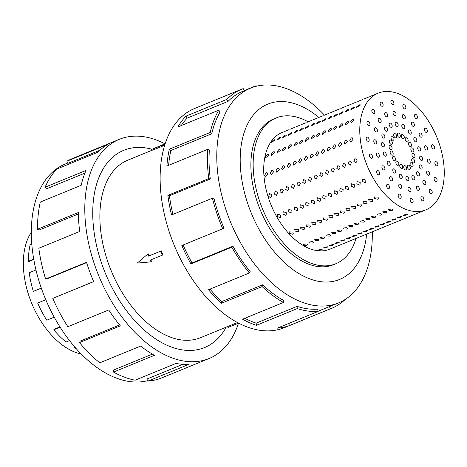 <?xml version="1.0" encoding="UTF-8"?>
<svg xmlns="http://www.w3.org/2000/svg" width="467" height="467" viewBox="0 0 467 467"><rect width="100%" height="100%" fill="white"/><g stroke="black" fill="none" stroke-linecap="round" stroke-linejoin="round"><path stroke-width="0.7" d="M152.02 149.253A106.564 63.635 67.7 0 0 123.767 150.327A106.564 63.635 67.7 0 0 106.511 275.997A106.581 63.646 -112.3 0 1 123.761 150.31A106.581 63.646 -112.3 0 1 152.044 149.247M151.711 150.38L127.8 160.175A95.922 57.278 67.7 0 0 112.267 273.294A95.922 57.278 67.7 0 0 200.524 337.699L237.382 322.586A95.922 57.278 67.7 0 0 237.47 322.557M160.724 251.147L148.559 256.126L147.706 254.147L148.278 253.879A95.922 57.278 67.7 0 0 149.096 255.875L161.261 250.896A95.922 57.278 67.7 0 0 162.096 252.88A95.922 57.278 67.7 0 0 162.965 254.859L162.434 255.105L160.724 251.147L161.261 250.896M164.705 145.196L162.738 146.002A95.922 57.278 67.7 0 0 161.6 146.62L151.728 150.415L151.349 149.533L161.179 145.646L161.6 146.62M81.217 354.009A70.861 42.316 -112.3 0 1 32.486 305.167A70.861 42.316 -112.3 0 1 31.336 232.257M37.675 303.065L45.789 299.721L37.675 303.065A71.614 42.76 67.7 0 0 46.793 320.199L54.213 317.157M35.988 269.967L29.223 272.74A71.614 42.76 67.7 0 0 33.344 291.373L41.353 288.209M31.814 244.118L30.122 244.813A71.614 42.76 67.7 0 0 28.429 261.263L28.931 261.514L33.811 259.512M28.429 261.263L33.735 259.092M33.344 291.373L41.318 288.11M148.132 380.558A116.055 69.303 -112.3 0 1 46.321 300.964A116.055 69.303 -112.3 0 1 65.111 164.098L67.744 163.018M238.497 323.234A118.425 70.715 -112.3 0 1 209.053 358.522A118.425 70.715 -112.3 0 1 100.096 279.009A118.425 70.715 -112.3 0 1 119.272 139.353A118.425 70.715 -112.3 0 1 164.974 143.824M86.617 262.629L47.062 278.834L45.638 279.044L86.518 262.302A118.425 70.715 67.7 0 0 93.674 281.636L52.794 298.384A118.425 70.715 67.7 0 0 67.873 326.713L108.753 309.965A118.425 70.715 67.7 0 0 120.34 325.838L79.46 342.585A118.425 70.715 67.7 0 0 99.81 362.806L140.69 346.059A118.425 70.715 67.7 0 0 154.408 355.329L113.528 372.076A118.425 70.715 67.7 0 0 135.126 380.191L176.006 363.443A118.425 70.715 67.7 0 0 189.141 364.266L148.261 381.014A118.425 70.715 67.7 0 0 161.751 377.896L209.053 358.522M148.261 381.014L147.63 378.76L182.93 364.301M113.528 372.076L113.598 369.998L152.33 354.132M79.46 342.585L80.207 341.097L119.616 324.956M308.167 121.829A78.777 47.039 67.7 0 0 276.09 117.958A78.777 47.039 67.7 0 0 263.335 210.856A78.777 47.039 67.7 0 0 335.814 263.744A78.777 47.039 67.7 0 0 355.953 238.485M277.299 216.419L277.497 214.032L280.638 215.053L280.474 217.406L280.072 217.657L277.299 216.419M282.979 214.09L283.177 211.703L286.318 212.724L286.154 215.077L285.757 215.328L282.979 214.09M288.659 211.767L288.857 209.379L292.003 210.395L291.84 212.754L291.437 212.999L288.659 211.767M294.344 209.438L294.543 207.05L297.683 208.066L297.52 210.424L297.123 210.67L294.344 209.438M300.024 207.109L300.223 204.721L303.369 205.737L303.2 208.095L302.803 208.346L300.024 207.109M305.704 204.78L305.908 202.392L309.049 203.414L308.885 205.766L308.483 206.017L305.704 204.78M311.39 202.456L311.588 200.069L314.729 201.084L314.565 203.443L314.168 203.688L311.39 202.456M317.07 200.127L317.268 197.739L320.415 198.755L320.251 201.114L319.848 201.359L317.07 200.127M322.755 197.798L322.954 195.41L326.094 196.426L325.931 198.784L325.528 199.035L322.755 197.798M328.435 195.469L328.634 193.081L331.78 194.103L331.611 196.455L331.214 196.706L328.435 195.469M334.115 193.14L334.319 190.758L337.46 191.774L337.297 194.132L336.894 194.377L334.115 193.14M339.801 190.816L339.999 188.429L343.14 189.444L342.976 191.803L342.58 192.048L339.801 190.816M345.481 188.487L345.679 186.1L348.826 187.115L348.662 189.474L348.259 189.725L345.481 188.487M351.166 186.158L351.365 183.77L354.506 184.792L354.342 187.144L353.939 187.395L351.166 186.158M356.846 183.829L357.045 181.441L360.185 182.463L360.022 184.821L359.625 185.066L356.846 183.829M362.526 181.505L362.725 179.118L365.871 180.134L365.708 182.492L365.305 182.737L362.526 181.505M289.482 233.407L289.067 231.871L292.821 232.035L293.247 233.535L292.54 234.2L289.482 233.407M295.162 231.077L294.753 229.542L298.506 229.711L298.933 231.212L298.226 231.871L295.162 231.077M300.847 228.748L300.433 227.213L304.186 227.382L304.612 228.883L303.906 229.542L300.847 228.748M306.527 226.425L306.113 224.884L309.866 225.053L310.298 226.553L309.586 227.213L306.527 226.425M312.207 224.096L311.798 222.561L315.552 222.724L315.978 224.224L315.272 224.89L312.207 224.096M317.893 221.767L317.478 220.231L321.232 220.401L321.658 221.901L320.952 222.561L317.893 221.767M323.573 219.437L323.164 217.902L326.918 218.071L327.344 219.572L326.637 220.231L323.573 219.437M329.258 217.114L328.844 215.573L332.597 215.742L333.024 217.243L332.317 217.902L329.258 217.114M334.938 214.785L334.524 213.25L338.277 213.413L338.709 214.913L337.997 215.579L334.938 214.785M340.618 212.456L340.209 210.921L343.963 211.09L344.389 212.59L343.683 213.25L340.618 212.456M346.304 210.127L345.889 208.591L349.643 208.761L350.069 210.261L349.363 210.921L346.304 210.127M351.984 207.803L351.569 206.262L355.329 206.432L355.755 207.932L355.048 208.591L351.984 207.803M357.669 205.474L357.255 203.939L361.009 204.102L361.435 205.603L360.728 206.268L357.669 205.474M363.349 203.145L362.935 201.61L366.688 201.779L367.115 203.279L366.408 203.939L363.349 203.145M369.029 200.816L368.621 199.281L372.374 199.45L372.8 200.95L372.094 201.61L369.029 200.816M374.715 198.493L374.3 196.951L378.054 197.121L378.48 198.621L377.774 199.281L374.715 198.493M303.725 245.228L303.147 244.41L307.064 243.862L307.642 244.644L306.901 245.403L303.725 245.228M309.405 242.904L308.827 242.087L312.75 241.532L313.328 242.32L312.586 243.073L309.405 242.904M315.091 240.575L314.513 239.758L318.43 239.203L319.008 239.991L318.266 240.744L315.091 240.575M320.771 238.246L320.193 237.429L324.11 236.88L324.688 237.662L323.946 238.421L320.771 238.246M326.451 235.917L325.878 235.099L329.795 234.551L330.373 235.333L329.632 236.092L326.451 235.917M332.136 233.593L331.558 232.776L335.475 232.222L336.053 233.01L335.312 233.763L332.136 233.593M337.816 231.264L337.238 230.447L341.161 229.892L341.739 230.68L340.998 231.434L337.816 231.264M343.502 228.935L342.924 228.118L346.841 227.569L347.419 228.351L346.677 229.104L343.502 228.935M349.182 226.606L348.604 225.789L352.521 225.24L353.099 226.022L352.357 226.781L349.182 226.606M354.862 224.283L354.29 223.465L358.207 222.911L358.784 223.693L358.043 224.452L354.862 224.283M360.547 221.953L359.969 221.136L363.886 220.582L364.464 221.37L363.723 222.123L360.547 221.953M366.227 219.624L365.649 218.807L369.572 218.258L370.15 219.041L369.403 219.794L366.227 219.624M371.907 217.295L371.335 216.478L375.252 215.929L375.83 216.711L375.089 217.47L371.907 217.295M377.593 214.972L377.015 214.155L380.932 213.6L381.51 214.382L380.768 215.141L377.593 214.972M383.273 212.643L382.701 211.825L386.618 211.271L387.196 212.059L386.454 212.812L383.273 212.643M388.958 210.313L388.381 209.496L392.298 208.947L392.875 209.73L392.134 210.483L388.958 210.313M321.652 249.098L321.419 249.915L318.307 250.464L317.77 250.201L321.652 249.098L322.183 249.331M327.332 246.769L327.104 247.586L323.993 248.14L323.45 247.872L327.332 246.769L327.869 247.008M333.012 244.439L332.784 245.257L329.673 245.811L329.13 245.543L333.012 244.439L333.549 244.679M338.698 242.116L338.464 242.928L335.353 243.482L334.816 243.219L338.698 242.116L339.229 242.35M344.377 239.787L344.15 240.604L341.038 241.153L340.496 240.89L344.377 239.787L344.915 240.02M350.063 237.458L349.83 238.275L346.718 238.83L346.181 238.561L350.063 237.458L350.594 237.697M355.743 235.129L355.515 235.946L352.404 236.5L351.861 236.232L355.743 235.129L356.28 235.368M361.423 232.805L361.195 233.617L358.084 234.171L357.541 233.909L361.423 232.805L361.96 233.039M367.109 230.476L366.875 231.293L363.764 231.842L363.227 231.579L367.109 230.476L367.64 230.71M372.789 228.147L372.561 228.964L369.45 229.519L368.907 229.25L372.789 228.147L373.326 228.381M378.474 225.818L378.241 226.635L375.129 227.19L374.592 226.921L378.474 225.818L379.006 226.057M384.154 223.495L383.927 224.306L380.809 224.861L380.272 224.598L384.154 223.495L384.691 223.728M389.834 221.165L389.606 221.983L386.495 222.531L385.952 222.269L389.834 221.165L390.371 221.399M395.52 218.836L395.286 219.653L392.175 220.208L391.638 219.939L395.52 218.836L396.051 219.07M401.2 216.507L400.972 217.324L397.861 217.879L397.318 217.61L401.2 216.507L401.737 216.746M406.885 214.184L406.652 214.995L403.541 215.55L402.998 215.287L406.885 214.184L407.417 214.417M283.411 131.968L282.056 132.523A63.033 37.64 67.7 0 0 271.852 206.858A63.033 37.64 67.7 0 0 329.848 249.18L425.91 209.829A63.033 37.64 67.7 0 0 436.114 135.494A63.033 37.64 67.7 0 0 378.118 93.172A63.033 37.64 67.7 0 0 367.914 167.507A63.033 37.64 67.7 0 0 425.91 209.829M281.233 132.949L281.624 132.733M290.649 129.038L290.211 129.184M286.919 130.626L287.304 130.404M296.329 126.709L295.891 126.861M292.599 128.297L292.99 128.075M302.015 124.38L301.577 124.531M298.279 125.967L298.67 125.751M307.695 122.05L307.257 122.202M303.964 123.638L304.356 123.422M313.375 119.727L312.943 119.873M309.644 121.315L310.035 121.093M319.06 117.398L318.622 117.55M315.33 118.986L315.715 118.764M324.74 115.069L324.302 115.221M321.01 116.657L321.401 116.441M330.426 112.74L329.988 112.891M326.69 114.327L327.081 114.111M336.106 110.416L335.668 110.562M332.376 112.004L332.767 111.782M341.786 108.087L341.354 108.239M338.055 109.675L338.447 109.453M347.471 105.758L347.034 105.91M343.735 107.346L344.126 107.13M353.151 103.429L352.713 103.581M349.421 105.017L349.812 104.801M358.837 101.105L358.399 101.251M355.101 102.693L355.492 102.471M364.517 98.776L364.079 98.928M360.787 100.364L361.178 100.142M370.197 96.447L369.765 96.599M366.467 98.035L366.858 97.819M274.806 140.328L271.315 142.336L271.467 141.699L274.001 139.802L274.975 139.715L274.806 140.328M280.492 137.999L276.995 140.007L277.147 139.37L279.68 137.473L280.655 137.386L280.492 137.999M286.172 135.675L282.681 137.683L282.827 137.041L285.36 135.144L286.335 135.056L286.172 135.675M291.852 133.346L288.361 135.354L288.513 134.712L291.046 132.815L292.021 132.727L291.852 133.346M297.537 131.017L294.047 133.025L294.192 132.389L296.726 130.491L297.701 130.404L297.537 131.017M303.217 128.688L299.726 130.696L299.878 130.06L302.412 128.162L303.387 128.075L303.217 128.688M308.897 126.364L305.406 128.372L305.558 127.73L308.092 125.833L309.066 125.746L308.897 126.364M314.583 124.035L311.092 126.043L311.238 125.401L313.771 123.504L314.746 123.416L314.583 124.035M320.263 121.706L316.772 123.714L316.924 123.078L319.457 121.181L320.432 121.093L320.263 121.706M325.948 119.377L322.458 121.385L322.604 120.749L325.137 118.852L326.112 118.764L325.948 119.377M331.628 117.054L328.138 119.062L328.289 118.42L330.823 116.522L331.798 116.435L331.628 117.054M337.308 114.724L333.817 116.732L333.969 116.09L336.503 114.193L337.478 114.106L337.308 114.724M342.994 112.395L339.503 114.403L339.649 113.767L342.183 111.87L343.157 111.782L342.994 112.395M348.674 110.066L345.183 112.074L345.335 111.438L347.868 109.541L348.843 109.453L348.674 110.066M354.36 107.743L350.869 109.751L351.015 109.109L353.548 107.212L354.523 107.124L354.36 107.743M360.039 105.414L356.549 107.422L356.7 106.78L359.228 104.882L360.209 104.795L360.039 105.414M268.881 155.19L265.781 157.618L265.536 156.562L267.597 154.133L268.659 154.157L268.881 155.19M274.561 152.867L271.467 155.289L271.222 154.233L273.277 151.804L274.339 151.828L274.561 152.867M280.241 150.537L277.147 152.966L276.902 151.903L278.957 149.475L280.025 149.498L280.241 150.537M285.927 148.208L282.827 150.637L282.582 149.58L284.642 147.146L285.705 147.169L285.927 148.208M291.606 145.879L288.513 148.308L288.267 147.251L290.322 144.823L291.39 144.846L291.606 145.879M297.292 143.556L294.192 145.978L293.947 144.922L296.008 142.493L297.07 142.517L297.292 143.556M302.972 141.227L299.878 143.655L299.627 142.593L301.688 140.164L302.75 140.188L302.972 141.227M308.652 138.897L305.558 141.326L305.313 140.269L307.368 137.835L308.436 137.858L308.652 138.897M314.338 136.568L311.238 138.997L310.993 137.94L313.053 135.512L314.116 135.535L314.338 136.568M320.018 134.245L316.924 136.668L316.679 135.611L318.733 133.183L319.796 133.206L320.018 134.245M325.703 131.916L322.604 134.344L322.358 133.282L324.419 130.853L325.481 130.877L325.703 131.916M331.383 129.587L328.289 132.015L328.038 130.958L330.099 128.524L331.161 128.548L331.383 129.587M337.063 127.257L333.969 129.686L333.724 128.629L335.779 126.201L336.847 126.224L337.063 127.257M342.749 124.934L339.649 127.357L339.404 126.3L341.465 123.872L342.527 123.895L342.749 124.934M348.429 122.605L345.335 125.033L345.09 123.971L347.144 121.543L348.207 121.566L348.429 122.605M354.114 120.276L351.015 122.704L350.77 121.648L352.83 119.213L353.893 119.237L354.114 120.276M267.9 174.162L265.484 176.97L264.555 175.534L266.091 172.778L267.007 172.737L267.9 174.162M273.58 171.833L271.169 174.646L270.235 173.204L271.776 170.455L272.687 170.408L273.58 171.833M279.26 169.509L276.849 172.317L275.921 170.875L277.456 168.126L278.373 168.079L279.26 169.509M284.946 167.18L282.529 169.988L281.601 168.546L283.136 165.797L284.053 165.75L284.946 167.18M290.626 164.851L288.215 167.659L287.287 166.223L288.822 163.468L289.733 163.427L290.626 164.851M296.306 162.522L293.895 165.336L292.967 163.894L294.502 161.144L295.418 161.097L296.306 162.522M301.991 160.199L299.581 163.006L298.647 161.564L300.182 158.815L301.098 158.768L301.991 160.199M307.671 157.869L305.26 160.677L304.332 159.235L305.867 156.486L306.784 156.439L307.671 157.869M313.357 155.54L310.94 158.348L310.012 156.912L311.547 154.157L312.464 154.116L313.357 155.54M319.037 153.211L316.626 156.025L315.698 154.583L317.233 151.833L318.144 151.787L319.037 153.211M324.717 150.888L322.306 153.696L321.378 152.254L322.913 149.504L323.829 149.458L324.717 150.888M330.402 148.559L327.992 151.366L327.058 149.925L328.593 147.175L329.509 147.128L330.402 148.559M336.082 146.229L333.671 149.037L332.743 147.601L334.279 144.846L335.195 144.805L336.082 146.229M341.768 143.9L339.351 146.714L338.423 145.272L339.958 142.523L340.875 142.476L341.768 143.9M347.448 141.577L345.037 144.385L344.109 142.943L345.644 140.193L346.555 140.147L347.448 141.577M353.128 139.248L350.717 142.056L349.789 140.614L351.324 137.864L352.241 137.818L353.128 139.248M271.981 194.949L270.667 197.856L268.642 196.321L269.669 193.496L271.981 194.949M277.667 192.626L276.353 195.527L274.322 193.992L275.349 191.166L277.667 192.626M283.346 190.297L282.033 193.204L280.002 191.663L281.035 188.843L283.346 190.297M289.026 187.968L287.713 190.875L285.687 189.339L286.715 186.514L289.026 187.968M294.712 185.638L293.399 188.545L291.367 187.01L292.4 184.185L294.712 185.638M300.392 183.315L299.078 186.216L297.053 184.681L298.08 181.856L300.392 183.315M306.072 180.986L304.764 183.893L302.733 182.352L303.76 179.532L306.072 180.986M311.758 178.657L310.444 181.564L308.413 180.028L309.446 177.203L311.758 178.657M317.437 176.328L316.124 179.235L314.098 177.699L315.126 174.874L317.437 176.328M323.123 174.004L321.81 176.905L319.778 175.37L320.811 172.545L323.123 174.004M328.803 171.675L327.49 174.582L325.464 173.041L326.491 170.222L328.803 171.675M334.483 169.346L333.175 172.253L331.144 170.718L332.171 167.892L334.483 169.346M340.169 167.017L338.855 169.924L336.824 168.389L337.857 165.563L340.169 167.017M345.849 164.693L344.535 167.595L342.509 166.059L343.537 163.234L345.849 164.693M351.534 162.364L350.221 165.271L348.189 163.73L349.223 160.911L351.534 162.364M354.902 158.582L357.214 160.035L355.901 162.942L353.869 161.407L354.902 158.582M378.118 93.172L370.6 96.255M362.964 99.383L359.234 100.913M351.598 104.036L347.874 105.565M340.233 108.694L336.509 110.224M328.873 113.347L325.143 114.876M317.507 118.005L313.777 119.534M306.142 122.658L302.418 124.187M294.776 127.316L291.052 128.845M289.096 129.639L285.366 131.169M284.531 131.513L284.969 131.361M300.462 124.987L296.732 126.516M311.822 120.328L308.097 121.858M323.187 115.676L319.463 117.205M334.553 111.018L330.829 112.547M345.919 106.365L342.188 107.895M357.284 101.707L353.554 103.236M368.644 97.054L364.92 98.584M421.187 199.421A2.253 1.343 -112.3 0 1 421.555 196.77A2.253 1.343 -112.3 0 1 423.627 198.282A2.253 1.343 -112.3 0 1 423.26 200.933A2.253 1.343 -112.3 0 1 421.187 199.421M429.879 192.76A2.253 1.343 -112.3 0 1 429.868 189.433A2.253 1.343 -112.3 0 1 431.561 190.273A2.253 1.343 -112.3 0 1 431.572 193.601A2.253 1.343 -112.3 0 1 429.879 192.76M435.209 181.12A2.253 1.343 -112.3 0 1 434.088 178.966A2.253 1.343 -112.3 0 1 434.719 177.273A2.253 1.343 -112.3 0 1 435.933 177.588A2.253 1.343 -112.3 0 1 437.054 179.742A2.253 1.343 -112.3 0 1 436.423 181.441A2.253 1.343 -112.3 0 1 435.209 181.12M436.534 165.908A2.253 1.343 -112.3 0 1 434.958 163.818A2.253 1.343 -112.3 0 1 435.518 161.751A2.253 1.343 -112.3 0 1 436.213 161.757A2.253 1.343 -112.3 0 1 437.789 163.847A2.253 1.343 -112.3 0 1 437.229 165.919A2.253 1.343 -112.3 0 1 436.534 165.908M433.697 148.961A2.253 1.343 -112.3 0 1 431.73 147.181A2.253 1.343 -112.3 0 1 432.179 144.741A2.253 1.343 -112.3 0 1 432.366 144.688A2.253 1.343 -112.3 0 1 434.333 146.469A2.253 1.343 -112.3 0 1 433.884 148.909A2.253 1.343 -112.3 0 1 433.697 148.961M427.036 132.319A2.253 1.343 -112.3 0 1 426.803 132.465A2.253 1.343 -112.3 0 1 424.801 131.099A2.253 1.343 -112.3 0 1 424.859 128.443A2.253 1.343 -112.3 0 1 425.098 128.297A2.253 1.343 -112.3 0 1 427.101 129.663A2.253 1.343 -112.3 0 1 427.036 132.319M417.358 117.988A2.253 1.343 -112.3 0 1 416.833 118.565A2.253 1.343 -112.3 0 1 415.017 117.544A2.253 1.343 -112.3 0 1 414.603 114.975A2.253 1.343 -112.3 0 1 415.128 114.397A2.253 1.343 -112.3 0 1 416.943 115.425A2.253 1.343 -112.3 0 1 417.358 117.988M405.835 107.696A2.253 1.343 -112.3 0 1 405.181 108.893A2.253 1.343 -112.3 0 1 403.581 108.175A2.253 1.343 -112.3 0 1 402.823 105.916A2.253 1.343 -112.3 0 1 403.476 104.725A2.253 1.343 -112.3 0 1 405.076 105.443A2.253 1.343 -112.3 0 1 405.835 107.696M393.844 102.693A2.253 1.343 -112.3 0 1 393.249 104.608A2.253 1.343 -112.3 0 1 390.943 102.355A2.253 1.343 -112.3 0 1 391.539 100.44A2.253 1.343 -112.3 0 1 393.844 102.693M382.841 103.575A2.253 1.343 -112.3 0 1 382.473 106.231A2.253 1.343 -112.3 0 1 380.407 104.719A2.253 1.343 -112.3 0 1 380.768 102.063A2.253 1.343 -112.3 0 1 382.841 103.575M374.149 110.235A2.253 1.343 -112.3 0 1 374.16 113.563A2.253 1.343 -112.3 0 1 372.468 112.728A2.253 1.343 -112.3 0 1 372.456 109.401A2.253 1.343 -112.3 0 1 374.149 110.235M368.819 121.875A2.253 1.343 -112.3 0 1 369.946 124.029A2.253 1.343 -112.3 0 1 369.315 125.728A2.253 1.343 -112.3 0 1 368.101 125.407A2.253 1.343 -112.3 0 1 366.974 123.259A2.253 1.343 -112.3 0 1 367.605 121.56A2.253 1.343 -112.3 0 1 368.819 121.875M367.494 137.088A2.253 1.343 -112.3 0 1 369.07 139.178A2.253 1.343 -112.3 0 1 368.51 141.25A2.253 1.343 -112.3 0 1 367.821 141.238A2.253 1.343 -112.3 0 1 366.245 139.148A2.253 1.343 -112.3 0 1 366.805 137.082A2.253 1.343 -112.3 0 1 367.494 137.088M370.331 154.04A2.253 1.343 -112.3 0 1 372.298 155.815A2.253 1.343 -112.3 0 1 371.849 158.255A2.253 1.343 -112.3 0 1 371.662 158.307A2.253 1.343 -112.3 0 1 369.695 156.533A2.253 1.343 -112.3 0 1 370.144 154.092A2.253 1.343 -112.3 0 1 370.331 154.04M376.992 170.683A2.253 1.343 -112.3 0 1 377.225 170.537A2.253 1.343 -112.3 0 1 379.233 171.897A2.253 1.343 -112.3 0 1 379.169 174.553A2.253 1.343 -112.3 0 1 378.935 174.699A2.253 1.343 -112.3 0 1 376.927 173.339A2.253 1.343 -112.3 0 1 376.992 170.683M386.67 185.014A2.253 1.343 -112.3 0 1 387.196 184.436A2.253 1.343 -112.3 0 1 389.011 185.457A2.253 1.343 -112.3 0 1 389.431 188.02A2.253 1.343 -112.3 0 1 388.9 188.598A2.253 1.343 -112.3 0 1 387.085 187.576A2.253 1.343 -112.3 0 1 386.67 185.014M398.199 195.299A2.253 1.343 -112.3 0 1 398.847 194.109A2.253 1.343 -112.3 0 1 400.452 194.821A2.253 1.343 -112.3 0 1 401.206 197.08A2.253 1.343 -112.3 0 1 400.558 198.277A2.253 1.343 -112.3 0 1 398.958 197.559A2.253 1.343 -112.3 0 1 398.199 195.299M410.189 200.302A2.253 1.343 -112.3 0 1 410.785 198.393A2.253 1.343 -112.3 0 1 413.085 200.647A2.253 1.343 -112.3 0 1 412.489 202.555A2.253 1.343 -112.3 0 1 410.189 200.302M416.657 188.901A2.253 1.343 -112.3 0 1 417.025 186.245A2.253 1.343 -112.3 0 1 419.092 187.757A2.253 1.343 -112.3 0 1 418.73 190.413A2.253 1.343 -112.3 0 1 416.657 188.901M423.499 183.87A2.253 1.343 -112.3 0 1 423.487 180.542A2.253 1.343 -112.3 0 1 425.18 181.377A2.253 1.343 -112.3 0 1 425.198 184.704A2.253 1.343 -112.3 0 1 423.499 183.87M427.754 174.932A2.253 1.343 -112.3 0 1 426.628 172.778A2.253 1.343 -112.3 0 1 427.258 171.08A2.253 1.343 -112.3 0 1 428.472 171.401A2.253 1.343 -112.3 0 1 429.599 173.555A2.253 1.343 -112.3 0 1 428.969 175.248A2.253 1.343 -112.3 0 1 427.754 174.932M428.899 163.17A2.253 1.343 -112.3 0 1 427.323 161.08A2.253 1.343 -112.3 0 1 427.883 159.008A2.253 1.343 -112.3 0 1 428.578 159.019A2.253 1.343 -112.3 0 1 430.154 161.109A2.253 1.343 -112.3 0 1 429.593 163.176A2.253 1.343 -112.3 0 1 428.899 163.17M426.803 150A2.253 1.343 -112.3 0 1 424.836 148.22A2.253 1.343 -112.3 0 1 425.285 145.78A2.253 1.343 -112.3 0 1 425.472 145.727A2.253 1.343 -112.3 0 1 427.439 147.508A2.253 1.343 -112.3 0 1 426.996 149.948A2.253 1.343 -112.3 0 1 426.803 150M421.719 137.012A2.253 1.343 -112.3 0 1 421.485 137.158A2.253 1.343 -112.3 0 1 419.483 135.792A2.253 1.343 -112.3 0 1 419.541 133.136A2.253 1.343 -112.3 0 1 419.78 132.99A2.253 1.343 -112.3 0 1 421.783 134.356A2.253 1.343 -112.3 0 1 421.719 137.012M414.258 125.769A2.253 1.343 -112.3 0 1 413.733 126.347A2.253 1.343 -112.3 0 1 411.912 125.325A2.253 1.343 -112.3 0 1 411.497 122.757A2.253 1.343 -112.3 0 1 412.022 122.179A2.253 1.343 -112.3 0 1 413.838 123.206A2.253 1.343 -112.3 0 1 414.258 125.769M405.321 117.631A2.253 1.343 -112.3 0 1 404.667 118.822A2.253 1.343 -112.3 0 1 403.068 118.104A2.253 1.343 -112.3 0 1 402.309 115.851A2.253 1.343 -112.3 0 1 402.963 114.654A2.253 1.343 -112.3 0 1 404.562 115.372A2.253 1.343 -112.3 0 1 405.321 117.631M395.981 113.574A2.253 1.343 -112.3 0 1 395.386 115.489A2.253 1.343 -112.3 0 1 393.086 113.236A2.253 1.343 -112.3 0 1 393.681 111.327A2.253 1.343 -112.3 0 1 395.981 113.574M387.371 114.1A2.253 1.343 -112.3 0 1 387.009 116.756A2.253 1.343 -112.3 0 1 384.936 115.244A2.253 1.343 -112.3 0 1 385.298 112.588A2.253 1.343 -112.3 0 1 387.371 114.1M380.529 119.132A2.253 1.343 -112.3 0 1 380.541 122.459A2.253 1.343 -112.3 0 1 378.848 121.618A2.253 1.343 -112.3 0 1 378.836 118.291A2.253 1.343 -112.3 0 1 380.529 119.132M376.279 128.069A2.253 1.343 -112.3 0 1 377.4 130.223A2.253 1.343 -112.3 0 1 376.77 131.916A2.253 1.343 -112.3 0 1 375.556 131.601A2.253 1.343 -112.3 0 1 374.435 129.447A2.253 1.343 -112.3 0 1 375.065 127.748A2.253 1.343 -112.3 0 1 376.279 128.069M375.129 139.831A2.253 1.343 -112.3 0 1 376.706 141.921A2.253 1.343 -112.3 0 1 376.145 143.988A2.253 1.343 -112.3 0 1 375.456 143.982A2.253 1.343 -112.3 0 1 373.874 141.892A2.253 1.343 -112.3 0 1 374.441 139.82A2.253 1.343 -112.3 0 1 375.129 139.831M377.225 153.001A2.253 1.343 -112.3 0 1 379.192 154.775A2.253 1.343 -112.3 0 1 378.743 157.216A2.253 1.343 -112.3 0 1 378.556 157.268A2.253 1.343 -112.3 0 1 376.589 155.493A2.253 1.343 -112.3 0 1 377.038 153.053A2.253 1.343 -112.3 0 1 377.225 153.001M382.31 165.989A2.253 1.343 -112.3 0 1 382.543 165.843A2.253 1.343 -112.3 0 1 384.551 167.204A2.253 1.343 -112.3 0 1 384.487 169.86A2.253 1.343 -112.3 0 1 384.253 170.011A2.253 1.343 -112.3 0 1 382.251 168.645A2.253 1.343 -112.3 0 1 382.31 165.989M389.776 177.232A2.253 1.343 -112.3 0 1 390.301 176.654A2.253 1.343 -112.3 0 1 392.117 177.676A2.253 1.343 -112.3 0 1 392.531 180.239A2.253 1.343 -112.3 0 1 392.006 180.817A2.253 1.343 -112.3 0 1 390.19 179.795A2.253 1.343 -112.3 0 1 389.776 177.232M398.713 185.37A2.253 1.343 -112.3 0 1 399.361 184.179A2.253 1.343 -112.3 0 1 400.966 184.891A2.253 1.343 -112.3 0 1 401.725 187.15A2.253 1.343 -112.3 0 1 401.071 188.341A2.253 1.343 -112.3 0 1 399.472 187.629A2.253 1.343 -112.3 0 1 398.713 185.37M408.047 189.421A2.253 1.343 -112.3 0 1 408.643 187.506A2.253 1.343 -112.3 0 1 410.948 189.76A2.253 1.343 -112.3 0 1 410.353 191.674A2.253 1.343 -112.3 0 1 408.047 189.421M412.127 178.376A2.253 1.343 -112.3 0 1 412.489 175.72A2.253 1.343 -112.3 0 1 414.562 177.232A2.253 1.343 -112.3 0 1 414.2 179.888A2.253 1.343 -112.3 0 1 412.127 178.376M417.124 174.973A2.253 1.343 -112.3 0 1 417.107 171.646A2.253 1.343 -112.3 0 1 418.8 172.486A2.253 1.343 -112.3 0 1 418.817 175.814A2.253 1.343 -112.3 0 1 417.124 174.973M420.294 168.739A2.253 1.343 -112.3 0 1 419.173 166.591A2.253 1.343 -112.3 0 1 419.804 164.892A2.253 1.343 -112.3 0 1 421.018 165.207A2.253 1.343 -112.3 0 1 422.139 167.361A2.253 1.343 -112.3 0 1 421.508 169.06A2.253 1.343 -112.3 0 1 420.294 168.739M421.263 160.426A2.253 1.343 -112.3 0 1 419.687 158.336A2.253 1.343 -112.3 0 1 420.247 156.27A2.253 1.343 -112.3 0 1 420.942 156.276A2.253 1.343 -112.3 0 1 422.518 158.366A2.253 1.343 -112.3 0 1 421.958 160.438A2.253 1.343 -112.3 0 1 421.263 160.426M419.915 151.039A2.253 1.343 -112.3 0 1 417.942 149.259A2.253 1.343 -112.3 0 1 418.391 146.819A2.253 1.343 -112.3 0 1 418.584 146.766A2.253 1.343 -112.3 0 1 420.551 148.547A2.253 1.343 -112.3 0 1 420.102 150.987A2.253 1.343 -112.3 0 1 419.915 151.039M416.401 141.705A2.253 1.343 -112.3 0 1 416.167 141.851A2.253 1.343 -112.3 0 1 414.159 140.485A2.253 1.343 -112.3 0 1 414.223 137.829A2.253 1.343 -112.3 0 1 414.457 137.683A2.253 1.343 -112.3 0 1 416.465 139.049A2.253 1.343 -112.3 0 1 416.401 141.705M411.153 133.55A2.253 1.343 -112.3 0 1 410.627 134.128A2.253 1.343 -112.3 0 1 408.812 133.107A2.253 1.343 -112.3 0 1 408.392 130.544A2.253 1.343 -112.3 0 1 408.923 129.96A2.253 1.343 -112.3 0 1 410.738 130.988A2.253 1.343 -112.3 0 1 411.153 133.55M404.807 127.561A2.253 1.343 -112.3 0 1 404.153 128.752A2.253 1.343 -112.3 0 1 402.554 128.04A2.253 1.343 -112.3 0 1 401.795 125.781A2.253 1.343 -112.3 0 1 402.449 124.59A2.253 1.343 -112.3 0 1 404.048 125.302A2.253 1.343 -112.3 0 1 404.807 127.561M398.118 124.461A2.253 1.343 -112.3 0 1 397.522 126.376A2.253 1.343 -112.3 0 1 395.222 124.123A2.253 1.343 -112.3 0 1 395.818 122.208A2.253 1.343 -112.3 0 1 398.118 124.461M391.906 124.619A2.253 1.343 -112.3 0 1 391.539 127.275A2.253 1.343 -112.3 0 1 389.466 125.763A2.253 1.343 -112.3 0 1 389.834 123.107A2.253 1.343 -112.3 0 1 391.906 124.619M386.909 128.022A2.253 1.343 -112.3 0 1 386.921 131.35A2.253 1.343 -112.3 0 1 385.228 130.509A2.253 1.343 -112.3 0 1 385.217 127.182A2.253 1.343 -112.3 0 1 386.909 128.022M383.734 134.257A2.253 1.343 -112.3 0 1 384.855 136.411A2.253 1.343 -112.3 0 1 384.224 138.109A2.253 1.343 -112.3 0 1 383.01 137.788A2.253 1.343 -112.3 0 1 381.889 135.634A2.253 1.343 -112.3 0 1 382.52 133.941A2.253 1.343 -112.3 0 1 383.734 134.257M382.765 142.569A2.253 1.343 -112.3 0 1 384.341 144.659A2.253 1.343 -112.3 0 1 383.781 146.731A2.253 1.343 -112.3 0 1 383.092 146.72A2.253 1.343 -112.3 0 1 381.51 144.63A2.253 1.343 -112.3 0 1 382.076 142.563A2.253 1.343 -112.3 0 1 382.765 142.569M384.119 151.962A2.253 1.343 -112.3 0 1 386.086 153.736A2.253 1.343 -112.3 0 1 385.637 156.176A2.253 1.343 -112.3 0 1 385.45 156.229A2.253 1.343 -112.3 0 1 383.483 154.454A2.253 1.343 -112.3 0 1 383.932 152.014A2.253 1.343 -112.3 0 1 384.119 151.962M387.628 161.296A2.253 1.343 -112.3 0 1 387.867 161.15A2.253 1.343 -112.3 0 1 389.869 162.51A2.253 1.343 -112.3 0 1 389.805 165.166A2.253 1.343 -112.3 0 1 389.571 165.318A2.253 1.343 -112.3 0 1 387.569 163.952A2.253 1.343 -112.3 0 1 387.628 161.296M392.875 169.451A2.253 1.343 -112.3 0 1 393.401 168.873A2.253 1.343 -112.3 0 1 395.222 169.895A2.253 1.343 -112.3 0 1 395.637 172.457A2.253 1.343 -112.3 0 1 395.111 173.035A2.253 1.343 -112.3 0 1 393.296 172.014A2.253 1.343 -112.3 0 1 392.875 169.451M399.227 175.434A2.253 1.343 -112.3 0 1 399.875 174.244A2.253 1.343 -112.3 0 1 401.48 174.962A2.253 1.343 -112.3 0 1 402.239 177.221A2.253 1.343 -112.3 0 1 401.585 178.412A2.253 1.343 -112.3 0 1 399.986 177.693A2.253 1.343 -112.3 0 1 399.227 175.434M405.911 178.54A2.253 1.343 -112.3 0 1 406.506 176.625A2.253 1.343 -112.3 0 1 408.806 178.879A2.253 1.343 -112.3 0 1 408.211 180.793A2.253 1.343 -112.3 0 1 405.911 178.54M407.598 167.857A2.253 1.343 -112.3 0 1 407.96 165.201A2.253 1.343 -112.3 0 1 410.032 166.713A2.253 1.343 -112.3 0 1 409.664 169.369A2.253 1.343 -112.3 0 1 407.598 167.857M410.744 166.083A2.253 1.343 -112.3 0 1 410.732 162.755A2.253 1.343 -112.3 0 1 412.425 163.596A2.253 1.343 -112.3 0 1 412.437 166.923A2.253 1.343 -112.3 0 1 410.744 166.083M412.84 162.551A2.253 1.343 -112.3 0 1 411.719 160.397A2.253 1.343 -112.3 0 1 412.349 158.704A2.253 1.343 -112.3 0 1 413.564 159.019A2.253 1.343 -112.3 0 1 414.684 161.173A2.253 1.343 -112.3 0 1 414.054 162.866A2.253 1.343 -112.3 0 1 412.84 162.551M413.628 157.688A2.253 1.343 -112.3 0 1 412.052 155.599A2.253 1.343 -112.3 0 1 412.612 153.526A2.253 1.343 -112.3 0 1 413.307 153.538A2.253 1.343 -112.3 0 1 414.883 155.628A2.253 1.343 -112.3 0 1 414.322 157.694A2.253 1.343 -112.3 0 1 413.628 157.688M413.021 152.079A2.253 1.343 -112.3 0 1 411.053 150.298A2.253 1.343 -112.3 0 1 411.503 147.858A2.253 1.343 -112.3 0 1 411.69 147.805A2.253 1.343 -112.3 0 1 413.657 149.586A2.253 1.343 -112.3 0 1 413.207 152.026A2.253 1.343 -112.3 0 1 413.021 152.079M411.083 146.399A2.253 1.343 -112.3 0 1 410.849 146.545A2.253 1.343 -112.3 0 1 408.841 145.179A2.253 1.343 -112.3 0 1 408.905 142.523A2.253 1.343 -112.3 0 1 409.139 142.377A2.253 1.343 -112.3 0 1 411.141 143.743A2.253 1.343 -112.3 0 1 411.083 146.399M408.053 141.332A2.253 1.343 -112.3 0 1 407.522 141.91A2.253 1.343 -112.3 0 1 405.706 140.888A2.253 1.343 -112.3 0 1 405.292 138.325A2.253 1.343 -112.3 0 1 405.817 137.742A2.253 1.343 -112.3 0 1 407.633 138.769A2.253 1.343 -112.3 0 1 408.053 141.332M404.294 137.491A2.253 1.343 -112.3 0 1 403.64 138.687A2.253 1.343 -112.3 0 1 402.04 137.969A2.253 1.343 -112.3 0 1 401.281 135.71A2.253 1.343 -112.3 0 1 401.929 134.519A2.253 1.343 -112.3 0 1 403.535 135.237A2.253 1.343 -112.3 0 1 404.294 137.491M400.26 135.342A2.253 1.343 -112.3 0 1 399.659 137.257A2.253 1.343 -112.3 0 1 397.359 135.004A2.253 1.343 -112.3 0 1 397.954 133.089A2.253 1.343 -112.3 0 1 400.26 135.342M396.436 135.144A2.253 1.343 -112.3 0 1 396.069 137.8A2.253 1.343 -112.3 0 1 394.002 136.288A2.253 1.343 -112.3 0 1 394.364 133.632A2.253 1.343 -112.3 0 1 396.436 135.144M393.284 136.919A2.253 1.343 -112.3 0 1 393.302 140.246A2.253 1.343 -112.3 0 1 391.609 139.405A2.253 1.343 -112.3 0 1 391.591 136.078A2.253 1.343 -112.3 0 1 393.284 136.919M391.188 140.45A2.253 1.343 -112.3 0 1 392.315 142.598A2.253 1.343 -112.3 0 1 391.685 144.297A2.253 1.343 -112.3 0 1 390.47 143.982A2.253 1.343 -112.3 0 1 389.344 141.828A2.253 1.343 -112.3 0 1 389.974 140.129A2.253 1.343 -112.3 0 1 391.188 140.45M390.4 145.313A2.253 1.343 -112.3 0 1 391.976 147.403A2.253 1.343 -112.3 0 1 391.416 149.469A2.253 1.343 -112.3 0 1 390.721 149.463A2.253 1.343 -112.3 0 1 389.145 147.374A2.253 1.343 -112.3 0 1 389.712 145.307A2.253 1.343 -112.3 0 1 390.4 145.313M391.013 150.923A2.253 1.343 -112.3 0 1 392.981 152.697A2.253 1.343 -112.3 0 1 392.531 155.143A2.253 1.343 -112.3 0 1 392.338 155.19A2.253 1.343 -112.3 0 1 390.371 153.415A2.253 1.343 -112.3 0 1 390.821 150.975A2.253 1.343 -112.3 0 1 391.013 150.923M392.951 156.603A2.253 1.343 -112.3 0 1 393.185 156.457A2.253 1.343 -112.3 0 1 395.187 157.817A2.253 1.343 -112.3 0 1 395.123 160.473A2.253 1.343 -112.3 0 1 394.889 160.625A2.253 1.343 -112.3 0 1 392.887 159.259A2.253 1.343 -112.3 0 1 392.951 156.603M395.981 161.67A2.253 1.343 -112.3 0 1 396.506 161.086A2.253 1.343 -112.3 0 1 398.322 162.113A2.253 1.343 -112.3 0 1 398.742 164.676A2.253 1.343 -112.3 0 1 398.211 165.254A2.253 1.343 -112.3 0 1 396.395 164.232A2.253 1.343 -112.3 0 1 395.981 161.67M399.74 165.505A2.253 1.343 -112.3 0 1 400.388 164.314A2.253 1.343 -112.3 0 1 401.994 165.032A2.253 1.343 -112.3 0 1 402.752 167.285A2.253 1.343 -112.3 0 1 402.099 168.482A2.253 1.343 -112.3 0 1 400.499 167.764A2.253 1.343 -112.3 0 1 399.74 165.505M403.774 167.653A2.253 1.343 -112.3 0 1 404.369 165.744A2.253 1.343 -112.3 0 1 406.669 167.992A2.253 1.343 -112.3 0 1 406.074 169.906A2.253 1.343 -112.3 0 1 403.774 167.653M324.501 115.139A116.055 69.303 67.7 0 0 250.557 88.129A116.055 69.303 67.7 0 0 231.766 224.995A116.055 69.303 67.7 0 0 338.54 302.914A116.055 69.303 67.7 0 0 372.287 231.79M318.873 117.445A94.737 56.571 67.7 0 0 250.954 118.262A94.737 56.571 67.7 0 0 252.431 215.836A94.737 56.571 67.7 0 0 319.527 281.496A94.737 56.571 67.7 0 0 366.659 234.095M241.9 89.115L194.599 108.496A118.425 70.715 67.7 0 0 175.429 248.146A118.425 70.715 67.7 0 0 284.385 327.665L331.681 308.284A118.425 70.715 -112.3 0 1 330.367 308.798L289.487 325.546A118.425 70.715 -112.3 0 1 277.31 328.149L318.19 311.401L317.56 309.148A116.055 69.303 -112.3 0 1 297.065 306.375L297.275 308.576L256.395 325.324A118.425 70.715 -112.3 0 1 242.577 319.206L283.457 302.464L283.527 300.386A116.055 69.303 -112.3 0 1 262.6 284.835L262.11 286.592L221.23 303.334A118.425 70.715 -112.3 0 1 208.51 289.721L249.39 272.973L250.137 271.485A116.055 69.303 -112.3 0 1 232.928 246.226L231.83 247.195L190.95 263.943A118.425 70.715 -112.3 0 1 181.844 245.519L222.724 228.772A118.425 70.715 -112.3 0 1 212.438 198.201L171.558 214.948A118.425 70.715 -112.3 0 1 167.869 195.364L208.749 178.616A118.425 70.715 -112.3 0 1 207.768 149.3L166.888 166.048A118.425 70.715 -112.3 0 1 169.352 149.183L210.232 132.441A118.425 70.715 -112.3 0 1 218.754 110.189L177.874 126.931A118.425 70.715 -112.3 0 1 186 116.131L226.88 99.383A118.425 70.715 -112.3 0 1 241.9 89.115A118.425 70.715 -112.3 0 1 243.214 88.602L244.078 90.785M244.025 90.656L255.391 86.004A118.425 70.715 -112.3 0 1 257.872 85.893M226.88 99.383L228.077 101.374A116.055 69.303 -112.3 0 1 242.799 91.31L250.557 88.129M228.077 101.374L187.197 118.116A116.055 69.303 67.7 0 0 181.19 125.576M210.232 132.441L211.767 133.766A116.055 69.303 -112.3 0 1 220.115 111.957L218.754 110.189M211.767 133.766L170.887 150.508A116.055 69.303 67.7 0 0 168.605 165.347M208.749 178.616L210.313 179.019A116.055 69.303 -112.3 0 1 209.35 150.286L207.768 149.3M210.313 179.019L169.433 195.766A116.055 69.303 67.7 0 0 172.907 214.394M222.724 228.772L224.008 228.17A116.055 69.303 -112.3 0 1 213.921 198.206L212.438 198.201M274.678 118.536A78.789 47.05 67.7 0 0 273.814 118.875A78.789 47.05 67.7 0 0 261.059 211.79A78.789 47.05 67.7 0 0 333.549 264.69A78.789 47.05 67.7 0 0 334.401 264.328M169.433 195.766L167.869 195.364M170.887 150.508L169.352 149.183M187.197 118.116L186 116.131M255.391 86.004L255.519 86.453M338.54 302.914L330.788 306.095A116.055 69.303 -112.3 0 1 329.498 306.597L330.367 308.798M329.498 306.597L318.144 311.244M288.676 323.491L289.487 325.546M345.329 299.376A118.425 70.715 -112.3 0 1 331.681 308.284M297.065 306.375L256.185 323.123L256.395 325.324M244.801 318.296A116.055 69.303 67.7 0 0 256.185 323.123M318.19 311.401A118.425 70.715 -112.3 0 1 297.275 308.576M262.6 284.835L221.72 301.577L221.23 303.334M209.987 289.114A116.055 69.303 67.7 0 0 221.72 301.577M283.457 302.464A118.425 70.715 -112.3 0 1 262.11 286.592M232.928 246.226L192.048 262.974L190.95 263.943M183.152 244.982A116.055 69.303 67.7 0 0 192.048 262.974M249.39 272.973A118.425 70.715 -112.3 0 1 231.83 247.195M52.794 298.384L93.645 281.572M99.897 150.246L67.896 163.357L66.898 161.214L107.778 144.466A118.425 70.715 67.7 0 0 97.831 152.248L56.951 168.996A118.425 70.715 67.7 0 0 45.095 187.203L85.975 170.455A118.425 70.715 67.7 0 0 81.188 185.306L40.308 202.053A118.425 70.715 67.7 0 0 37.506 229.256L78.386 212.508A118.425 70.715 67.7 0 0 79.699 231.48L38.825 248.228A118.425 70.715 67.7 0 0 45.638 279.044M119.272 139.353L71.971 158.727A118.425 70.715 67.7 0 0 66.898 161.214M84.889 173.111L46.531 188.826L45.095 187.203M78.403 213.933L39.094 230.038L37.506 229.256M226.197 327.186A106.581 63.646 -112.3 0 1 204.564 347.565A106.581 63.646 -112.3 0 1 106.499 276.003A106.564 63.635 67.7 0 0 204.558 347.547A106.564 63.635 67.7 0 0 226.174 327.192M59.939 326.906L54.032 329.328L53.798 329.795A71.614 42.76 67.7 0 0 66.104 342.025L69.525 340.624M74.644 346.882L74.399 347.629A71.614 42.76 67.7 0 0 76.086 348.534M60.126 327.204L53.798 329.795M75.059 347.36L74.399 347.629M148.559 256.126L149.096 255.875M147.706 254.147L137.251 263.09L151.693 261.8A95.922 57.278 67.7 0 1 150.812 259.868M151.121 262.069L150.269 260.09L162.434 255.105M165.143 143.818L164.682 144.005L165.155 143.783M227.61 326.602L227.972 327.449L238.631 323.17M165.166 143.743L151.349 149.533M237.382 322.586L237.802 323.561M161.179 145.646L162.347 145.103L162.738 146.002M162.347 145.103L165.09 143.976M122.768 150.736L123.767 150.327M272.962 119.237L276.09 117.958M332.685 265.028L335.814 263.744M203.559 347.956L204.558 347.547"/></g></svg>
